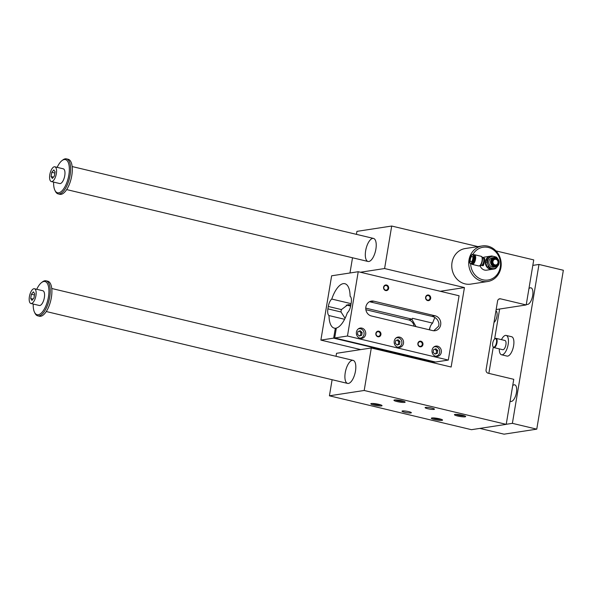 <?xml version="1.0" encoding="UTF-8"?>
<svg xmlns="http://www.w3.org/2000/svg" width="593" height="593" viewBox="0 0 593 593"><rect width="100%" height="100%" fill="white"/><g stroke="black" fill="none" stroke-linecap="round" stroke-linejoin="round"><path stroke-width="0.89" d="M375.88 249.164A11.845 4.855 -76.6 0 0 373.516 238.43A11.845 4.855 -76.6 0 0 366.044 248.823A11.845 4.855 -76.6 0 0 368.016 261.469A11.845 4.855 -76.6 0 0 375.88 249.164M495.963 250.906L533.737 259.912L526.206 304.95L496.156 309.561M497.646 258.741L497.46 258.281A6.634 5.967 -98.7 0 0 496.156 257.014L491.79 255.968L490.389 256.183A6.634 5.967 81.3 0 0 488.78 256.762L490.181 256.547L488.854 258.348L487.298 260.186L485.897 260.401A6.634 5.967 81.3 0 0 485.593 262.247L486.994 262.032A6.634 5.967 -98.7 0 1 487.298 260.186M488.78 256.762L485.897 260.401M489.781 267.977A6.634 5.967 -98.7 0 1 488.476 266.709L487.854 264.352A6.16 5.537 81.3 0 0 492.079 268.481L488.38 268.192L492.746 269.237L494.147 269.022L492.079 268.481A6.16 5.537 81.3 0 0 497.312 266.605L498.639 264.812A6.634 5.967 -98.7 0 0 498.817 264.093M486.994 262.032L487.854 264.352A6.16 5.537 81.3 0 1 488.854 258.348A6.16 5.537 81.3 0 1 494.088 256.472A6.16 5.537 81.3 0 1 496.882 258.125M498.009 265.494A6.16 5.537 81.3 0 1 497.312 266.605L495.755 268.444A6.634 5.967 -98.7 0 1 494.147 269.022M490.181 256.547A6.634 5.967 -98.7 0 1 491.79 255.968M494.354 266.331A4.262 3.832 -98.7 0 1 492.123 259.319A4.262 3.832 -98.7 0 1 498.676 260.876A4.262 3.832 -98.7 0 1 494.354 266.331M485.593 262.247L487.075 266.924A6.634 5.967 81.3 0 0 488.38 268.192M487.075 266.924L488.476 266.709M492.716 269.229A6.634 5.967 -98.7 0 1 492.331 269.304L486.712 270.163A6.634 5.967 -98.7 0 1 484.622 270.074A6.634 5.967 -98.7 0 1 480.115 265.775M482.895 257.673A6.634 5.967 -98.7 0 1 484.696 257.058L490.322 256.191A6.634 5.967 -98.7 0 1 490.493 256.169M492.331 269.304A6.634 5.967 -98.7 0 1 490.248 269.215A6.634 5.967 -98.7 0 1 485.348 262.491A6.634 5.967 -98.7 0 1 490.322 256.191M483.132 265.716A3.788 1.557 103.4 0 1 483.073 265.723L483.132 265.716C483.999 265.279 485.289 257.555 484.362 258.326L483.295 258.022A3.892 1.594 103.4 0 1 483.339 258.066A3.892 1.594 103.4 0 1 483.614 261.995A3.892 1.594 103.4 0 1 481.59 265.375A3.892 1.594 103.4 0 1 481.516 265.405L479.596 265.916M483.073 265.723L481.538 265.397A3.788 1.557 103.4 0 0 483.91 262.069A3.788 1.557 103.4 0 0 483.295 258.029L481.798 256.687M494.866 265.108A3.061 2.75 -98.7 0 1 494.97 259.097A3.061 2.75 -98.7 0 1 498.127 262.143A3.061 2.75 -98.7 0 1 494.866 265.108M494.999 264.886A2.839 2.557 -98.7 0 1 493.509 260.208A2.839 2.557 -98.7 0 1 497.875 261.246A2.839 2.557 -98.7 0 1 494.999 264.886M470.345 259.311A2.839 1.164 103.4 0 1 472.228 256.361A2.839 1.164 103.4 0 1 472.703 259.393A2.839 1.164 103.4 0 1 470.909 261.891A2.839 1.164 103.4 0 1 470.345 259.311M474.326 255.59A4.455 1.831 103.4 0 1 474.385 255.709A4.455 1.831 103.4 0 1 474.437 259.808A4.455 1.831 103.4 0 1 472.539 263.448A4.455 1.831 103.4 0 1 472.436 263.522M473.763 254.864A4.974 2.038 103.4 0 1 474.192 254.708A4.974 2.038 103.4 0 1 474.533 254.716A4.974 2.038 103.4 0 1 475.364 260.031A4.974 2.038 103.4 0 1 472.228 264.396A4.974 2.038 103.4 0 1 471.598 263.915M474.652 256.658A3.41 1.401 103.4 0 1 474.741 259.882A3.41 1.401 103.4 0 1 473.207 262.721M472.799 254.597A16.582 14.914 -98.7 0 1 497.06 253.433A16.582 14.914 -98.7 0 1 490.945 279.251A16.582 14.914 -98.7 0 1 470.634 263.722M526.206 304.95L500.574 298.835A2.839 2.557 -98.7 0 0 497.586 301.007L486.067 369.832A2.839 2.557 -98.7 0 0 488.128 373.205L513.76 379.312L506.222 424.351L364.191 390.476L371.3 347.98L451.14 367.023L464.438 287.575L440.243 291.282M434.58 361.804L434.513 362.19L333.659 338.136L335.319 328.218L336.275 328.448M432.312 362.531L434.513 362.19M344.592 319.286L329.019 315.572A7.576 3.106 -76.6 0 1 327.899 308.864L328.3 306.462A7.576 3.106 -76.6 0 1 331.776 299.057A22.831 9.362 -76.6 0 1 344.852 283.699A22.831 9.362 -76.6 0 1 350.092 296.248A7.576 3.106 -76.6 0 1 351.204 302.949L350.804 305.351A7.576 3.106 -76.6 0 1 347.328 312.763A22.831 9.362 -76.6 0 1 336.342 328.062L334.682 337.98L435.536 362.034L448.315 360.077L459.078 295.774L358.224 271.72L331.635 275.797L320.88 340.1L360.722 349.603M434.869 317.574A22.831 9.362 -76.6 0 0 432.631 323.111A7.576 3.106 -76.6 0 0 430.147 326.906A26.055 10.689 -76.6 0 0 429.495 329.841M430.147 326.906A7.576 3.106 -76.6 0 0 429.288 329.79M355.474 371.107A11.845 4.855 -76.6 0 0 353.109 360.374A11.845 4.855 -76.6 0 0 352.294 360.344A11.845 4.855 -76.6 0 0 345.422 371.722A11.845 4.855 -76.6 0 0 347.609 383.412A11.845 4.855 -76.6 0 0 355.474 371.107M432.823 417.909A4.788 0.719 -170.5 0 0 436.967 418.999A4.788 0.719 -170.5 0 0 441.251 419.318M372.308 403.477A4.788 0.719 -170.5 0 0 376.459 404.567A4.788 0.719 -170.5 0 0 380.736 404.886M359.188 335.875L360.47 335.416L360.915 332.747L359.225 331.102M327.899 308.864L341.012 311.992L345.089 318.3M341.012 311.992A7.576 6.819 -98.7 0 1 341.123 310.776A7.576 6.819 -98.7 0 1 341.42 309.59L347.913 304.698L350.893 304.832M350.663 306.084L347.246 305.269A7.576 6.819 81.3 0 0 346.253 305.113M387.97 288.317A2.328 2.098 81.3 0 0 385.554 285.522A2.328 2.098 81.3 0 0 386.258 290.125A2.328 2.098 81.3 0 0 387.97 288.317M414.084 326.165A7.576 6.819 81.3 0 0 408.599 319.901L411.92 319.39L416.034 326.624M441.311 352.353A5.211 4.685 -98.7 0 1 437.478 356.4A5.211 4.685 -98.7 0 1 432.052 351.96A5.211 4.685 -98.7 0 1 435.899 346.097A5.211 4.685 -98.7 0 1 441.311 352.353M365.874 309.709L408.599 319.901M369.832 301.57L370.929 301.8L370.262 301.904A22.831 9.362 -76.6 0 0 370.262 301.644M440.673 324.816A7.576 6.819 -98.7 0 1 435.099 330.709A7.576 6.819 -98.7 0 1 432.712 330.605L371.359 315.973A7.576 6.819 -98.7 0 1 365.874 306.974A7.576 6.819 -98.7 0 1 371.448 301.088A7.576 6.819 -98.7 0 1 373.835 301.192L435.188 315.824A7.576 6.819 -98.7 0 1 440.673 324.816M433.705 330.761L438.538 326.283A7.576 6.819 81.3 0 0 438.827 325.097A7.576 6.819 81.3 0 0 438.946 323.882C438.323 319.842 435.966 317.322 431.86 316.336L370.262 301.904M331.776 299.057L351.086 303.66M411.92 319.39L412.172 319.19A22.831 9.362 103.4 0 1 412.461 318.3L432.631 323.111M365.762 308.123L412.172 319.19M403.492 343.332A5.211 4.685 -98.7 0 1 399.66 347.379A5.211 4.685 -98.7 0 1 394.234 342.939A5.211 4.685 -98.7 0 1 398.073 337.076A5.211 4.685 -98.7 0 1 403.492 343.332M365.666 334.311A5.211 4.685 -98.7 0 1 361.834 338.358A5.211 4.685 -98.7 0 1 356.415 333.918A5.211 4.685 -98.7 0 1 360.255 328.055A5.211 4.685 -98.7 0 1 365.666 334.311M334.682 337.98L347.468 336.016L358.224 271.72M320.88 340.1L333.659 338.136M329.019 315.572A22.831 9.362 -76.6 0 0 334.252 328.122A22.831 9.362 -76.6 0 0 335.319 328.218M347.468 336.016L448.315 360.077M380.921 334.585A2.839 2.557 -98.7 0 1 376.733 336.083A2.839 2.557 -98.7 0 1 377.541 331.279A2.839 2.557 -98.7 0 1 380.921 334.585M422.942 344.607A2.839 2.557 -98.7 0 1 418.754 346.104A2.839 2.557 -98.7 0 1 419.562 341.301A2.839 2.557 -98.7 0 1 422.942 344.607M430.666 298.412A2.839 2.557 -98.7 0 1 426.486 299.917A2.839 2.557 -98.7 0 1 427.286 295.114A2.839 2.557 -98.7 0 1 430.666 298.412M388.645 288.391A2.839 2.557 -98.7 0 1 384.464 289.888A2.839 2.557 -98.7 0 1 385.265 285.092A2.839 2.557 -98.7 0 1 388.645 288.391M464.438 287.575L384.598 268.533L391.706 226.037L356.934 231.366L356.437 234.354M391.706 226.037L477.906 246.599M487.698 281.512L470.723 284.121A17.998 16.189 -98.7 0 1 465.053 283.877A17.998 16.189 -98.7 0 1 451.755 265.642A17.998 16.189 -98.7 0 1 465.26 248.534L482.235 245.932A17.998 16.189 -98.7 0 1 500.974 261.268A17.998 16.189 -98.7 0 1 487.698 281.512A17.998 16.189 -98.7 0 1 482.027 281.275A17.998 16.189 -98.7 0 1 468.996 259.912A17.998 16.189 -98.7 0 1 482.235 245.932M349.974 272.988L352.516 257.77M384.598 268.533L360.403 272.239M506.222 424.351L471.457 429.688L329.419 395.805L332.11 379.713M336.031 356.297L336.535 353.309L371.3 347.98M425.596 407.406A4.737 0.712 9.5 0 1 430.903 407.888A4.737 0.712 9.5 0 1 434.469 409.192A4.737 0.712 9.5 0 1 429.68 409.111A4.737 0.712 9.5 0 1 425.122 407.628A4.737 0.712 9.5 0 1 425.596 407.406M402.484 410.949A4.737 0.712 9.5 0 1 407.791 411.431A4.737 0.712 9.5 0 1 411.357 412.735A4.737 0.712 9.5 0 1 406.568 412.654A4.737 0.712 9.5 0 1 402.017 411.171A4.737 0.712 9.5 0 1 402.484 410.949M455.009 414.418A5.685 0.852 9.5 0 1 460.961 414.922A5.685 0.852 9.5 0 1 465.616 416.419A5.685 0.852 9.5 0 1 459.909 416.464A5.685 0.852 9.5 0 1 454.535 414.566A5.685 0.852 9.5 0 1 455.009 414.418M394.501 399.986A5.685 0.852 9.5 0 1 400.453 400.483A5.685 0.852 9.5 0 1 405.101 401.987A5.685 0.852 9.5 0 1 399.4 402.032A5.685 0.852 9.5 0 1 394.019 400.134A5.685 0.852 9.5 0 1 394.501 399.986M371.388 403.529A5.685 0.852 9.5 0 1 377.341 404.033A5.685 0.852 9.5 0 1 381.996 405.538A5.685 0.852 9.5 0 1 376.288 405.575A5.685 0.852 9.5 0 1 370.914 403.677A5.685 0.852 9.5 0 1 371.388 403.529M431.897 417.969A5.685 0.852 9.5 0 1 437.849 418.465A5.685 0.852 9.5 0 1 442.504 419.97A5.685 0.852 9.5 0 1 436.804 420.007A5.685 0.852 9.5 0 1 431.422 418.117A5.685 0.852 9.5 0 1 431.897 417.969M364.191 390.476L329.419 395.805M395.42 399.927A4.788 0.719 -170.5 0 0 399.571 401.024A4.788 0.719 -170.5 0 0 403.848 401.342M455.935 414.366A4.788 0.719 -170.5 0 0 460.079 415.456A4.788 0.719 -170.5 0 0 464.356 415.775M493.999 322.436A6.16 2.528 -76.6 0 0 496.927 316.343A6.16 2.528 -76.6 0 0 495.941 310.851M429.992 298.338A2.328 2.098 81.3 0 0 427.575 295.544A2.328 2.098 81.3 0 0 428.279 300.154A2.328 2.098 81.3 0 0 429.992 298.338M422.26 344.533A2.328 2.098 81.3 0 0 419.844 341.738A2.328 2.098 81.3 0 0 420.548 346.342A2.328 2.098 81.3 0 0 422.26 344.533M380.239 334.511A2.328 2.098 81.3 0 0 377.823 331.709A2.328 2.098 81.3 0 0 378.527 336.32A2.328 2.098 81.3 0 0 380.239 334.511M433.854 347.001A4.737 4.262 -98.7 0 1 434.743 346.757A4.737 4.262 -98.7 0 1 439.672 350.789A4.737 4.262 -98.7 0 1 436.174 356.119A4.737 4.262 -98.7 0 1 435.255 356.148M435.01 354.103L433.135 352.264L433.579 349.603L435.907 348.766L437.782 350.604L437.337 353.272L435.01 354.103M437.337 353.272L436.107 353.458L436.559 350.789L434.869 349.144M434.825 353.917L436.107 353.458M437.782 350.604L436.559 350.789M396.035 337.98A4.737 4.262 -98.7 0 1 396.925 337.736A4.737 4.262 -98.7 0 1 401.854 341.768A4.737 4.262 -98.7 0 1 398.355 347.098A4.737 4.262 -98.7 0 1 397.436 347.127M397.191 345.082L395.316 343.243L395.761 340.582L398.088 339.745L399.964 341.583L399.519 344.251L397.191 345.082M399.519 344.251L398.288 344.437L398.733 341.768L397.043 340.123M397.006 344.896L398.288 344.437M399.964 341.583L398.733 341.768M358.216 328.959A4.737 4.262 -98.7 0 1 359.099 328.715A4.737 4.262 -98.7 0 1 364.028 332.747A4.737 4.262 -98.7 0 1 360.537 338.077A4.737 4.262 -98.7 0 1 359.617 338.106M359.373 336.061L357.497 334.222L357.942 331.561L360.262 330.724L362.145 332.562L361.7 335.23L359.373 336.061M361.7 335.23L360.47 335.416M362.145 332.562L360.915 332.747M471.798 254.99A4.692 1.927 103.4 0 1 472.866 254.612L473.54 254.775A4.692 1.927 103.4 0 1 474.267 255.464A4.692 1.927 103.4 0 1 474.326 259.778A4.692 1.927 103.4 0 1 472.325 263.611A4.692 1.927 103.4 0 1 471.687 263.907A4.692 1.927 103.4 0 1 471.368 263.9L470.686 263.737A4.692 1.927 103.4 0 1 469.908 262.921M481.442 256.472A4.87 2.001 103.4 0 1 481.768 256.665A4.87 2.001 103.4 0 1 481.842 256.739A4.87 2.001 103.4 0 1 482.191 261.661A4.87 2.001 103.4 0 1 479.663 265.894A4.87 2.001 103.4 0 1 479.559 265.923A4.87 2.001 103.4 0 1 479.188 265.946M498.127 262.165L498.127 262.143A3.262 2.935 -98.7 0 1 494.651 265.338A3.262 2.935 -98.7 0 1 492.294 261.431A3.262 2.935 -98.7 0 1 497.987 261.261A3.262 2.935 -98.7 0 1 497.994 261.276L497.987 261.261M494.073 266.828A4.737 4.262 -98.7 0 1 490.574 262.024A4.737 4.262 -98.7 0 1 494.125 257.525A4.737 4.262 -98.7 0 1 499.054 261.565A4.737 4.262 -98.7 0 1 495.563 266.887A4.737 4.262 -98.7 0 1 494.073 266.828M494.125 257.525L492.368 257.792A4.737 4.262 81.3 0 0 488.817 262.299A4.737 4.262 81.3 0 0 492.316 267.095A4.737 4.262 81.3 0 0 493.806 267.161L495.563 266.887M491.879 269.059A6.345 5.708 -98.7 0 1 490.411 268.918A6.345 5.708 -98.7 0 1 489.01 268.37M486.816 266.287A6.345 5.708 -98.7 0 1 485.734 262.862M486.253 259.89A6.345 5.708 -98.7 0 1 488.232 257.377M51.324 181.547L59.73 183.548A7.576 3.106 -76.6 0 0 64.756 175.676A7.576 3.106 -76.6 0 0 63.243 168.805L54.838 166.803A7.576 3.106 103.4 0 1 56.35 173.667A7.576 3.106 103.4 0 1 51.324 181.547A7.576 3.106 103.4 0 1 50.057 173.452A7.576 3.106 103.4 0 1 54.838 166.803M53.629 182.095A17.056 6.997 -76.6 0 0 54.89 190.264A17.056 6.997 -76.6 0 0 67.617 180.272A17.056 6.997 -76.6 0 0 64.266 159.547A17.056 6.997 -76.6 0 0 61.961 160.636A17.056 6.997 -76.6 0 0 57.15 167.352M532.825 265.39L538.978 264.448L512.389 423.343L506.237 424.284M479.833 428.398L504.035 434.172L536.761 429.154L563.35 270.26L538.978 264.448M51.087 176.558L51.799 172.289L53.793 169.909L55.075 171.792L54.356 176.054L52.369 178.441L51.087 176.558L53.466 177.122M35.943 295.611A7.576 3.106 103.4 0 1 30.918 303.49A7.576 3.106 103.4 0 1 29.65 295.396A7.576 3.106 103.4 0 1 34.431 288.747A7.576 3.106 103.4 0 1 35.943 295.611M30.918 303.49L39.323 305.491A7.576 3.106 -76.6 0 0 44.349 297.619A7.576 3.106 -76.6 0 0 42.837 290.748L34.431 288.747M33.223 304.039A17.056 6.997 -76.6 0 0 34.483 312.207A17.056 6.997 -76.6 0 0 47.21 302.215A17.056 6.997 -76.6 0 0 43.86 281.49A17.056 6.997 -76.6 0 0 41.554 282.572A17.056 6.997 -76.6 0 0 36.744 289.295M499.269 348.877A9.948 4.077 -76.6 0 0 501.552 354.777A9.948 4.077 -76.6 0 0 502.234 354.799A9.948 4.077 -76.6 0 0 508.001 345.245A9.948 4.077 -76.6 0 0 506.163 335.423A9.948 4.077 -76.6 0 0 501.47 339.663M493.85 347.58L502.76 349.707A4.737 1.942 -76.6 0 0 503.086 349.722A4.737 1.942 -76.6 0 0 505.829 345.17A4.737 1.942 -76.6 0 0 504.954 340.493L496.052 338.366A4.737 1.942 103.4 0 1 496.927 343.043A4.737 1.942 103.4 0 1 494.177 347.594A4.737 1.942 103.4 0 1 493.85 347.58A4.737 1.942 103.4 0 1 493.117 346.89A4.737 1.942 103.4 0 1 493.028 346.675M34.483 312.207L34.957 313.186A17.998 7.383 -76.6 0 0 37.744 315.832A17.998 7.383 -76.6 0 0 49.693 297.13A17.998 7.383 -76.6 0 0 46.098 280.815A17.998 7.383 -76.6 0 0 44.853 280.771A17.998 7.383 -76.6 0 0 42.422 281.912L41.554 282.572M33.386 291.852L34.668 293.735L33.957 297.997L31.963 300.384L30.68 298.501L31.392 294.232L33.386 291.852M37.744 315.832L39.427 316.232A17.998 7.383 -76.6 0 0 51.369 297.53A17.998 7.383 -76.6 0 0 47.774 281.215L46.098 280.815M54.89 190.264L55.364 191.242A17.998 7.383 -76.6 0 0 58.151 193.889L59.826 194.289A17.998 7.383 -76.6 0 0 71.775 175.587A17.998 7.383 -76.6 0 0 68.18 159.272L66.505 158.872A17.998 7.383 -76.6 0 0 65.26 158.828A17.998 7.383 -76.6 0 0 62.828 159.969L61.961 160.636M58.151 193.889A17.998 7.383 -76.6 0 0 70.1 175.187A17.998 7.383 -76.6 0 0 66.505 158.872M30.68 298.501L33.06 299.065M31.392 294.232L34.461 294.966M51.799 172.289L54.867 173.023M493.902 347.142A4.359 1.786 103.4 0 1 492.931 346.497A4.359 1.786 103.4 0 1 492.872 342.48A4.359 1.786 103.4 0 1 494.732 338.922A4.359 1.786 103.4 0 1 496.578 341.976A4.359 1.786 103.4 0 1 493.902 347.142M501.552 354.777L507.015 356.082A9.948 4.077 -76.6 0 0 507.697 356.104A9.948 4.077 -76.6 0 0 513.464 346.549A9.948 4.077 -76.6 0 0 511.626 336.728L506.163 335.423M526.347 304.076A8.524 3.499 -76.6 0 0 527.014 304.424A8.524 3.499 -76.6 0 0 532.395 296.945A8.524 3.499 -76.6 0 0 530.972 287.835A8.524 3.499 -76.6 0 0 530.387 287.82A8.524 3.499 -76.6 0 0 528.941 288.598M512.708 385.598A8.524 3.499 103.4 0 1 514.739 384.835A8.524 3.499 103.4 0 1 516.31 393.255A8.524 3.499 103.4 0 1 511.366 401.446A8.524 3.499 103.4 0 1 510.781 401.424A8.524 3.499 103.4 0 1 510.121 401.076M488.862 373.375L493.257 347.135M494.614 339.018L499.632 309.027M536.761 429.154L512.389 423.343M494.903 338.803A4.737 1.942 103.4 0 1 495.081 338.655A4.737 1.942 103.4 0 1 496.052 338.366M494.458 265.723A3.64 3.269 -98.7 0 1 492.553 259.734A3.64 3.269 -98.7 0 1 498.142 261.068A3.64 3.269 -98.7 0 1 494.458 265.723M347.246 305.269L350.567 304.758M373.835 301.192L370.506 301.704M435.188 315.824L431.86 316.336M328.3 306.462L341.42 309.59M500.574 298.835L498.832 299.102M471.012 263.744A4.692 1.927 103.4 0 1 470.686 263.737C470.093 262.862 469.122 264.293 469.76 258.741C471.309 255.131 472.347 253.752 472.866 254.612A4.692 1.927 103.4 0 1 473.733 259.245A4.692 1.927 103.4 0 1 471.012 263.744M470.842 263.47A4.455 1.831 103.4 0 1 470.264 257.206A4.455 1.831 103.4 0 1 473.599 256.695A4.455 1.831 103.4 0 1 470.842 263.47M481.842 256.739L481.064 256.272A4.974 2.038 103.4 0 1 481.894 261.587A4.974 2.038 103.4 0 1 478.759 265.953L472.228 264.396M434.743 346.757L434.039 346.861M436.174 356.119L435.477 356.223M396.925 337.736L396.22 337.84M398.355 347.098L397.651 347.201M359.099 328.715L358.402 328.819M360.537 338.077L359.832 338.18M481.064 256.272L474.533 254.716M479.663 265.894L478.759 265.953M492.931 346.497L493.117 346.89M353.109 360.374L51.754 288.494M347.609 383.412L46.261 311.533M373.516 238.43L72.161 166.551M368.016 261.469L66.668 189.59"/></g></svg>
